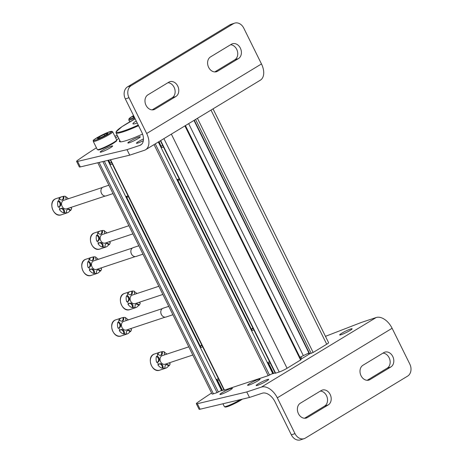 <?xml version="1.0" encoding="UTF-8"?>
<svg xmlns="http://www.w3.org/2000/svg" width="463" height="463" viewBox="0 0 463 463"><rect width="100%" height="100%" fill="white"/><g stroke="black" fill="none" stroke-linecap="round" stroke-linejoin="round"><path stroke-width="0.69" d="M213.032 108.863L328.608 342.707A6.181 0.677 153.7 0 1 326.722 344.235L313.156 352.459L309.394 353.929L193.98 120.409M308.919 352.968L303.334 355.636A9.272 1.019 153.7 0 0 299.955 357.349M185.42 125.595L301.1 359.664L287.066 368.27A6.181 0.677 153.7 0 1 279.235 372.009L275.277 373.259L160.377 140.775M273.124 373.109A5.637 0.619 153.7 0 1 273.32 372.819M273.153 373.161L268.118 362.98L273.153 373.161L272.707 373.456L268.233 375.655L224.109 390.216L110.229 159.804M221.956 390.066A5.637 0.619 153.7 0 1 222.153 389.771M221.98 390.118L216.95 379.938L221.98 390.118L217.066 392.612L213.449 393.81A6.181 0.677 153.7 0 1 212.083 394.019L97.791 162.768M166.865 354.114A8.496 6.644 71.7 0 0 164.29 352.326M164.892 354.768A3.091 2.419 -108.3 0 1 164.377 351.851A8.496 6.644 -108.3 0 0 162.224 351.608L161.494 351.851A8.496 6.644 71.7 0 0 160.262 352.1A8.496 6.644 71.7 0 0 157.391 354.34L158.12 354.097A8.496 6.644 -108.3 0 0 157.142 356.232L156.413 356.475A3.091 2.419 -108.3 0 1 158.525 359.184A3.091 2.419 -108.3 0 1 157.42 362.164M161.494 351.851A3.091 2.419 -108.3 0 1 160.516 355.37M156.413 356.475A8.496 6.644 71.7 0 0 156.679 362.413L157.408 362.17A8.496 6.644 -108.3 0 0 158.589 364.549L157.854 364.792A8.496 6.644 71.7 0 0 162.224 368.235A3.091 2.419 -108.3 0 0 161.639 365.214A3.091 2.419 -108.3 0 0 159.243 363.947M166.084 364.722A3.091 2.419 -108.3 0 1 168.486 365.996A8.496 6.644 71.7 0 1 165.609 368.23A8.496 6.644 71.7 0 1 164.377 368.479L165.112 368.241A8.496 6.644 -108.3 0 1 162.959 367.998L162.224 368.235M169.591 363.322A8.496 6.644 71.7 0 0 169.701 362.679M169.07 362.888A3.091 2.419 -108.3 0 0 170.187 363.611A8.496 6.644 -108.3 0 1 169.215 365.753L168.486 365.996M162.224 351.608A3.091 2.419 -108.3 0 1 160.898 355.283A3.091 2.419 -108.3 0 1 158.12 354.097M157.142 356.232A3.091 2.419 -108.3 0 1 159.295 359.184A3.091 2.419 -108.3 0 1 157.796 362.083A3.091 2.419 -108.3 0 1 157.408 362.17M158.589 364.549A3.091 2.419 -108.3 0 1 159.596 363.791A3.091 2.419 -108.3 0 1 162.224 364.78A3.091 2.419 -108.3 0 1 162.959 367.998M165.112 368.241A3.091 2.419 -108.3 0 1 166.437 364.56A3.091 2.419 -108.3 0 1 169.215 365.753M192.805 355.023L165.088 364.207A4.508 3.53 -108.3 0 1 160.62 361.771A4.508 3.53 -108.3 0 1 162.247 355.642L188.771 346.851M136.926 293.536A8.496 6.644 71.7 0 0 134.357 291.754M134.953 294.19A3.091 2.419 -108.3 0 1 134.438 291.279A8.496 6.644 -108.3 0 0 132.285 291.036L131.556 291.279A8.496 6.644 71.7 0 0 130.323 291.528A8.496 6.644 71.7 0 0 127.452 293.768L128.182 293.525A8.496 6.644 -108.3 0 0 127.209 295.66L126.474 295.903A3.091 2.419 -108.3 0 1 128.592 298.612A3.091 2.419 -108.3 0 1 127.481 301.592L126.74 301.835A8.496 6.644 71.7 0 1 126.474 295.903M131.556 291.279A3.091 2.419 -108.3 0 1 130.583 294.798M129.304 303.375A3.091 2.419 -108.3 0 1 131.7 304.642A3.091 2.419 -108.3 0 1 132.291 307.663A8.496 6.644 71.7 0 1 127.921 304.22L128.65 303.977A8.496 6.644 -108.3 0 1 127.475 301.592A3.091 2.419 -108.3 0 0 127.857 301.511A3.091 2.419 -108.3 0 0 129.356 298.612A3.091 2.419 -108.3 0 0 127.209 295.66M136.145 304.145A3.091 2.419 -108.3 0 1 138.547 305.418A8.496 6.644 71.7 0 1 135.671 307.658A8.496 6.644 71.7 0 1 134.444 307.907L135.173 307.663A8.496 6.644 -108.3 0 1 133.02 307.42L132.291 307.663M139.652 302.744A8.496 6.644 71.7 0 0 139.762 302.102M139.131 302.31A3.091 2.419 -108.3 0 0 140.254 303.039A8.496 6.644 -108.3 0 1 139.276 305.175L138.547 305.418M132.285 291.036A3.091 2.419 -108.3 0 1 130.96 294.711A3.091 2.419 -108.3 0 1 128.182 293.525M128.65 303.977A3.091 2.419 -108.3 0 1 129.657 303.213A3.091 2.419 -108.3 0 1 132.291 304.208A3.091 2.419 -108.3 0 1 133.02 307.42M135.173 307.663A3.091 2.419 -108.3 0 1 136.498 303.988A3.091 2.419 -108.3 0 1 139.276 305.175M162.872 294.445L135.15 303.63A4.508 3.53 -108.3 0 1 130.682 301.199A4.508 3.53 -108.3 0 1 132.308 295.07L158.832 286.279M106.988 232.964A8.496 6.644 71.7 0 0 104.418 231.182M105.014 233.618A3.091 2.419 -108.3 0 1 104.499 230.707A8.496 6.644 -108.3 0 0 102.352 230.464L101.617 230.701A8.496 6.644 71.7 0 0 100.39 230.95A8.496 6.644 71.7 0 0 97.514 233.19L98.243 232.947A8.496 6.644 -108.3 0 0 97.271 235.088L96.541 235.331A3.091 2.419 -108.3 0 1 98.654 238.034A3.091 2.419 -108.3 0 1 97.543 241.02L96.802 241.264A8.496 6.644 71.7 0 1 96.541 235.331M101.617 230.701A3.091 2.419 -108.3 0 1 100.645 234.22M99.366 242.803A3.091 2.419 -108.3 0 1 101.762 244.07A3.091 2.419 -108.3 0 1 102.352 247.092A8.496 6.644 71.7 0 1 97.982 243.642L98.712 243.405A8.496 6.644 -108.3 0 1 97.537 241.02A3.091 2.419 -108.3 0 0 97.924 240.934A3.091 2.419 -108.3 0 0 99.418 238.034A3.091 2.419 -108.3 0 0 97.271 235.088M106.206 243.573A3.091 2.419 -108.3 0 1 108.608 244.846A8.496 6.644 71.7 0 1 105.732 247.086A8.496 6.644 71.7 0 1 104.505 247.335L105.234 247.092A8.496 6.644 -108.3 0 1 103.081 246.848L102.352 247.092M109.714 242.172A8.496 6.644 71.7 0 0 109.829 241.53M109.193 241.738A3.091 2.419 -108.3 0 0 110.316 242.467A8.496 6.644 -108.3 0 1 109.337 244.603L108.608 244.846M102.352 230.464A3.091 2.419 -108.3 0 1 101.021 234.139A3.091 2.419 -108.3 0 1 98.243 232.947M98.712 243.405A3.091 2.419 -108.3 0 1 99.719 242.641A3.091 2.419 -108.3 0 1 102.352 243.631A3.091 2.419 -108.3 0 1 103.081 246.848M105.234 247.092A3.091 2.419 -108.3 0 1 106.559 243.416A3.091 2.419 -108.3 0 1 109.337 244.603M132.933 233.873L105.211 243.058A4.508 3.53 -108.3 0 1 100.743 240.621A4.508 3.53 -108.3 0 1 102.375 234.492L128.893 225.707M128.257 319.904A8.496 6.644 71.7 0 0 125.687 318.122M126.283 320.558A3.091 2.419 -108.3 0 1 125.768 317.641A8.496 6.644 -108.3 0 0 123.621 317.398L122.886 317.641A8.496 6.644 71.7 0 0 121.659 317.89A8.496 6.644 71.7 0 0 118.783 320.13L119.512 319.887A8.496 6.644 -108.3 0 0 118.54 322.028L117.81 322.265A3.091 2.419 -108.3 0 1 119.923 324.974A3.091 2.419 -108.3 0 1 118.812 327.96L118.071 328.203A8.496 6.644 71.7 0 1 117.81 322.265M122.886 317.641A3.091 2.419 -108.3 0 1 121.914 321.16M120.635 329.737A3.091 2.419 -108.3 0 1 123.031 331.004A3.091 2.419 -108.3 0 1 123.621 334.026A8.496 6.644 71.7 0 1 119.251 330.582L119.981 330.339A8.496 6.644 -108.3 0 1 118.806 327.96A3.091 2.419 -108.3 0 0 119.194 327.873A3.091 2.419 -108.3 0 0 120.687 324.974A3.091 2.419 -108.3 0 0 118.54 322.028M127.475 330.513A3.091 2.419 -108.3 0 1 129.877 331.786A8.496 6.644 71.7 0 1 127.001 334.02A8.496 6.644 71.7 0 1 125.774 334.269L126.503 334.031A8.496 6.644 -108.3 0 1 124.35 333.788L123.621 334.026M130.983 329.112A8.496 6.644 71.7 0 0 131.093 328.47M130.462 328.678A3.091 2.419 -108.3 0 0 131.585 329.401A8.496 6.644 -108.3 0 1 130.607 331.543L129.877 331.786M123.621 317.398A3.091 2.419 -108.3 0 1 122.29 321.073A3.091 2.419 -108.3 0 1 119.512 319.887M119.981 330.339A3.091 2.419 -108.3 0 1 120.988 329.581A3.091 2.419 -108.3 0 1 123.621 330.57A3.091 2.419 -108.3 0 1 124.35 333.788M126.503 334.031A3.091 2.419 -108.3 0 1 127.829 330.35A3.091 2.419 -108.3 0 1 130.607 331.543M165.164 317.178L126.48 329.997A4.508 3.53 -108.3 0 1 122.012 327.561A4.508 3.53 -108.3 0 1 123.644 321.432L162.328 308.613M168.752 306.356L163.074 308.236A4.636 3.623 71.7 0 0 161.037 310.43A4.636 3.623 71.7 0 0 163.045 316.489A4.636 3.623 71.7 0 0 165.991 317.033L172.902 314.742M161.02 310.482A4.508 3.53 71.7 0 0 161.002 310.528A4.508 3.53 71.7 0 0 162.959 316.432A4.508 3.53 71.7 0 0 162.999 316.46M98.318 259.326A8.496 6.644 71.7 0 0 95.748 257.544M96.35 259.98A3.091 2.419 -108.3 0 1 95.835 257.069A8.496 6.644 -108.3 0 0 93.682 256.826L92.947 257.069A8.496 6.644 71.7 0 0 91.72 257.318A8.496 6.644 71.7 0 0 88.844 259.558L89.579 259.315A8.496 6.644 -108.3 0 0 88.601 261.45L87.872 261.693A3.091 2.419 -108.3 0 1 89.984 264.402A3.091 2.419 -108.3 0 1 88.873 267.382L88.138 267.626A8.496 6.644 71.7 0 1 87.872 261.693M92.947 257.069A3.091 2.419 -108.3 0 1 91.975 260.588M90.696 269.165A3.091 2.419 -108.3 0 1 93.092 270.433A3.091 2.419 -108.3 0 1 93.682 273.454A8.496 6.644 71.7 0 1 89.313 270.01L90.042 269.767A8.496 6.644 -108.3 0 1 88.867 267.382A3.091 2.419 -108.3 0 0 89.255 267.301A3.091 2.419 -108.3 0 0 90.748 264.402A3.091 2.419 -108.3 0 0 88.601 261.45M97.543 269.935A3.091 2.419 -108.3 0 1 99.939 271.208A8.496 6.644 71.7 0 1 97.068 273.448A8.496 6.644 71.7 0 1 95.835 273.697L96.564 273.454A8.496 6.644 -108.3 0 1 94.411 273.211L93.682 273.454M101.044 268.534A8.496 6.644 71.7 0 0 101.16 267.892M100.523 268.1A3.091 2.419 -108.3 0 0 101.646 268.829A8.496 6.644 -108.3 0 1 100.668 270.965L99.939 271.208M93.682 256.826A3.091 2.419 -108.3 0 1 92.351 260.501A3.091 2.419 -108.3 0 1 89.579 259.315M90.042 269.767A3.091 2.419 -108.3 0 1 91.049 269.003A3.091 2.419 -108.3 0 1 93.682 269.998A3.091 2.419 -108.3 0 1 94.411 273.211M96.564 273.454A3.091 2.419 -108.3 0 1 97.896 269.779A3.091 2.419 -108.3 0 1 100.668 270.965M135.225 256.606L96.541 269.425A4.508 3.53 -108.3 0 1 92.073 266.989A4.508 3.53 -108.3 0 1 93.705 260.86L132.389 248.041M138.819 245.778L133.141 247.659A4.636 3.623 71.7 0 0 131.098 249.858A4.636 3.623 71.7 0 0 133.107 255.917A4.636 3.623 71.7 0 0 136.053 256.461L142.963 254.17M131.081 249.904A4.508 3.53 71.7 0 0 131.064 249.956A4.508 3.53 71.7 0 0 133.02 255.86A4.508 3.53 71.7 0 0 133.06 255.889M68.385 198.754A8.496 6.644 71.7 0 0 65.81 196.972M66.412 199.408A3.091 2.419 -108.3 0 1 65.896 196.497A8.496 6.644 -108.3 0 0 63.744 196.254L63.014 196.491A8.496 6.644 71.7 0 0 61.782 196.74A8.496 6.644 71.7 0 0 58.905 198.98L59.64 198.737A8.496 6.644 -108.3 0 0 58.662 200.878L57.933 201.121A3.091 2.419 -108.3 0 1 60.045 203.824A3.091 2.419 -108.3 0 1 58.94 206.811M63.014 196.491A3.091 2.419 -108.3 0 1 62.036 200.01M57.933 201.121A8.496 6.644 71.7 0 0 58.199 207.054L58.928 206.811A8.496 6.644 -108.3 0 0 60.109 209.195L59.374 209.432A8.496 6.644 71.7 0 0 63.744 212.882A3.091 2.419 -108.3 0 0 63.159 209.861A3.091 2.419 -108.3 0 0 60.763 208.593M67.604 209.363A3.091 2.419 -108.3 0 1 70 210.636A8.496 6.644 71.7 0 1 67.129 212.876A8.496 6.644 71.7 0 1 65.896 213.125L66.626 212.882A8.496 6.644 -108.3 0 1 64.479 212.639L63.744 212.882M71.111 207.962A8.496 6.644 71.7 0 0 71.221 207.32M70.59 207.528A3.091 2.419 -108.3 0 0 71.707 208.257A8.496 6.644 -108.3 0 1 70.735 210.393L70 210.636M63.744 196.254A3.091 2.419 -108.3 0 1 62.418 199.929A3.091 2.419 -108.3 0 1 59.64 198.737M58.662 200.878A3.091 2.419 -108.3 0 1 60.815 203.824A3.091 2.419 -108.3 0 1 59.316 206.724A3.091 2.419 -108.3 0 1 58.928 206.811M60.109 209.195A3.091 2.419 -108.3 0 1 61.116 208.431A3.091 2.419 -108.3 0 1 63.744 209.426A3.091 2.419 -108.3 0 1 64.479 212.639M66.626 212.882A3.091 2.419 -108.3 0 1 67.957 209.207A3.091 2.419 -108.3 0 1 70.735 210.393M105.286 196.028L66.603 208.848A4.508 3.53 -108.3 0 1 62.14 206.411A4.508 3.53 -108.3 0 1 63.767 200.282L102.45 187.469M108.88 185.206L103.203 187.087A4.636 3.623 71.7 0 0 101.16 189.28A4.636 3.623 71.7 0 0 103.168 195.345A4.636 3.623 71.7 0 0 106.12 195.884L113.03 193.598M101.142 189.332A4.508 3.53 71.7 0 0 101.125 189.384A4.508 3.53 71.7 0 0 103.081 195.282A4.508 3.53 71.7 0 0 103.127 195.311M137.222 122.984A14.833 1.626 153.7 0 1 133.327 123.986A14.833 1.626 153.7 0 1 133.176 123.968A14.833 1.626 153.7 0 1 136.215 120.947M325.46 336.341L361.551 322.375L376.17 317.531A15.447 9.474 58.8 0 1 392.109 328.273L409.801 364.063A9.272 7.252 -108.3 0 1 407.619 376.118L305.349 438.102A9.272 7.252 -108.3 0 1 304.185 438.64A9.272 7.252 -108.3 0 1 295.006 433.634L277.314 397.839A15.447 9.474 58.8 0 0 261.375 387.103L246.756 391.947L249.476 397.451L262.266 393.214A12.362 7.582 58.8 0 1 275.022 401.803L291.349 434.844A9.272 7.252 71.7 0 0 300.528 439.85L304.185 438.64M328.267 404.888L307.391 417.539A8.033 6.285 -108.3 0 1 306.384 418.008A8.033 6.285 -108.3 0 1 298.137 413.025A8.033 6.285 -108.3 0 1 300.319 403.221L321.189 390.575A8.033 6.285 -108.3 0 1 322.202 390.106A8.033 6.285 -108.3 0 1 330.449 395.089A8.033 6.285 -108.3 0 1 328.267 404.888L324.609 406.103L304.561 418.251M390.882 366.945L370.012 379.591A8.033 6.285 -108.3 0 1 368.999 380.059A8.033 6.285 -108.3 0 1 360.752 375.076A8.033 6.285 -108.3 0 1 362.934 365.272L383.804 352.627A8.033 6.285 -108.3 0 1 384.817 352.158A8.033 6.285 -108.3 0 1 393.064 357.141A8.033 6.285 -108.3 0 1 390.882 366.945L387.224 368.154L367.176 380.302M324.609 406.103A8.033 6.285 71.7 0 0 327.173 397.404A8.033 6.285 71.7 0 0 320.367 391.073M387.224 368.154A8.033 6.285 71.7 0 0 389.788 359.462A8.033 6.285 71.7 0 0 382.982 353.124M230.84 388.503A6.951 0.764 -26.3 0 0 223.791 391.71A6.951 0.764 -26.3 0 0 219.913 394.43A6.951 0.764 -26.3 0 0 226.482 392.034A6.951 0.764 -26.3 0 0 232.374 388.272A6.951 0.764 -26.3 0 0 230.84 388.503M258.516 379.33A6.951 0.764 -26.3 0 0 251.467 382.536A6.951 0.764 -26.3 0 0 247.589 385.257A6.951 0.764 -26.3 0 0 254.158 382.86A6.951 0.764 -26.3 0 0 260.056 379.099A6.951 0.764 -26.3 0 0 258.516 379.33M211.591 393.023A185.397 20.343 -26.3 0 0 197.597 402.457A9.272 1.019 -26.3 0 0 196.347 403.724A9.272 1.019 -26.3 0 0 197.36 403.713L246.756 391.947M267.105 379.614A6.951 0.764 -26.3 0 0 260.056 382.82A6.951 0.764 -26.3 0 0 256.178 385.54A6.951 0.764 -26.3 0 0 262.747 383.144A6.951 0.764 -26.3 0 0 268.644 379.376A6.951 0.764 -26.3 0 0 267.105 379.614M350.589 329.014A6.951 0.764 -26.3 0 0 343.54 332.22A6.951 0.764 -26.3 0 0 339.663 334.94A6.951 0.764 -26.3 0 0 346.231 332.544A6.951 0.764 -26.3 0 0 352.129 328.782A6.951 0.764 -26.3 0 0 350.589 329.014M220.851 390.76A6.951 0.764 -26.3 0 0 223.924 389.84M300.834 356.88A5.099 0.561 -26.3 0 0 300.024 357.482M300.869 359.19A57.626 6.326 -26.3 0 0 309.434 353.946M272.076 373.78A6.951 0.764 -26.3 0 0 275.091 372.889M196.347 403.724L199.067 409.228A9.272 1.019 -26.3 0 0 200.08 409.223L249.476 397.451M301.83 358.622L300.944 356.828M146.678 133.518L128.992 97.728A9.272 7.252 -108.3 0 1 131.168 85.672L233.439 23.688A9.272 7.252 -108.3 0 1 234.608 23.15A9.272 7.252 -108.3 0 1 243.787 28.156L261.473 63.946A15.447 9.474 -121.2 0 1 260.345 80.186L145.55 149.757A15.447 9.474 -121.2 0 0 146.678 133.518L261.473 63.946M234.608 23.15L230.95 24.36A9.272 7.252 71.7 0 0 229.787 24.898L127.516 86.882A9.272 7.252 71.7 0 0 125.334 98.937L141.666 131.978A12.362 7.582 -121.2 0 1 140.758 144.971A12.362 7.582 -121.2 0 1 139.797 145.411L127.007 149.653L129.727 155.157L144.346 150.313A15.447 9.474 -121.2 0 0 145.55 149.757M210.526 56.897L231.396 44.251A8.033 6.285 -108.3 0 1 232.409 43.782A8.033 6.285 -108.3 0 1 240.65 48.765A8.033 6.285 -108.3 0 1 238.474 58.569L217.598 71.215A8.033 6.285 -108.3 0 1 216.591 71.684A8.033 6.285 -108.3 0 1 208.344 66.701A8.033 6.285 -108.3 0 1 210.526 56.897M147.911 94.846L168.781 82.2A8.033 6.285 -108.3 0 1 169.794 81.731A8.033 6.285 -108.3 0 1 178.035 86.714A8.033 6.285 -108.3 0 1 175.859 96.512L154.983 109.164A8.033 6.285 -108.3 0 1 153.976 109.633A8.033 6.285 -108.3 0 1 145.729 104.65A8.033 6.285 -108.3 0 1 147.911 94.846M230.574 44.749A8.033 6.285 71.7 0 1 237.38 51.086A8.033 6.285 71.7 0 1 234.816 59.779L214.768 71.927M167.959 82.698A8.033 6.285 71.7 0 1 174.765 89.029A8.033 6.285 71.7 0 1 172.201 97.728L152.153 109.876M129.727 155.157L80.331 166.923A9.272 1.019 153.7 0 1 79.318 166.935L76.598 161.431A9.272 1.019 153.7 0 1 77.842 160.163A185.397 20.343 153.7 0 1 96.431 147.778M129.374 142.731A6.951 0.764 153.7 0 1 127.84 142.963A6.951 0.764 153.7 0 1 133.732 139.201A6.951 0.764 153.7 0 1 140.306 136.805A6.951 0.764 153.7 0 1 136.423 139.525A6.951 0.764 153.7 0 1 129.374 142.731M101.698 151.899A6.951 0.764 153.7 0 1 100.158 152.136A6.951 0.764 153.7 0 1 106.056 148.368A6.951 0.764 153.7 0 1 112.625 145.972A6.951 0.764 153.7 0 1 108.747 148.698A6.951 0.764 153.7 0 1 101.698 151.899M114.94 136.411A185.397 20.343 153.7 0 1 117.145 135.098M127.007 149.653L77.61 161.419A9.272 1.019 153.7 0 1 76.598 161.431M143.339 140.677A6.951 0.764 153.7 0 1 137.962 143.009A6.951 0.764 153.7 0 1 136.429 143.246A6.951 0.764 153.7 0 1 143.466 138.929M142.558 134.085A34.76 3.814 153.7 0 1 127.117 140.301A34.76 3.814 153.7 0 1 119.431 141.47A34.76 3.814 153.7 0 1 119.767 140.411M115.663 137.876A57.626 6.326 153.7 0 1 117.862 136.55M116.664 139.901A43.725 4.798 153.7 0 1 118.788 138.42M217.448 380.25A5.33 0.585 -26.3 0 0 217.471 380.279A5.33 0.585 -26.3 0 0 219.028 379.932M216.071 379.353A6.181 0.677 -26.3 0 0 218.432 378.734M200.323 347.499A6.181 0.677 -26.3 0 0 202.69 346.874M201.718 344.912A4.85 0.532 -26.3 0 0 200.896 345.624A4.85 0.532 -26.3 0 0 202.013 345.508M273.627 373.444L268.621 363.316A5.33 0.585 -26.3 0 0 268.638 363.328A5.33 0.585 -26.3 0 0 270.195 362.975M267.238 362.396A6.181 0.677 -26.3 0 0 269.599 361.777M251.496 330.541A6.181 0.677 -26.3 0 0 253.857 329.916M252.885 327.954A4.85 0.532 -26.3 0 0 252.063 328.666A4.85 0.532 -26.3 0 0 253.18 328.556M106.068 134.802A5.793 0.637 153.7 0 1 100.893 137.459A5.793 0.637 153.7 0 1 97.514 138.553A5.793 0.637 153.7 0 1 102.364 135.364A5.793 0.637 153.7 0 1 107.838 133.448A5.793 0.637 153.7 0 1 106.068 134.802M111.589 162.548A5.33 0.585 153.7 0 1 110.009 162.866A5.33 0.585 153.7 0 1 110.003 162.831M112.289 163.971A6.181 0.677 153.7 0 1 109.928 164.591M128.037 195.826A6.181 0.677 153.7 0 1 125.704 196.462L127.464 197.047A4.85 0.532 153.7 0 0 128.529 196.827M104.383 134.959L104.696 135.59M99.672 137.378L99.915 137.87M134.172 116.815A5.793 0.637 153.7 0 1 132.991 117.046A5.793 0.637 153.7 0 1 133.83 116.126M162.756 145.59A5.33 0.585 153.7 0 1 161.176 145.914A5.33 0.585 153.7 0 1 161.17 145.874M163.462 147.014A6.181 0.677 153.7 0 1 161.095 147.639M179.204 178.874A6.181 0.677 153.7 0 1 176.878 179.511L178.637 180.095A4.85 0.532 153.7 0 0 179.702 179.876M211.001 110.096L326.722 344.235M197.435 118.314L313.156 352.459M195.571 119.442L311.2 353.391M194.263 120.235L309.735 353.877M188.667 123.627L303.334 355.636M184.911 125.907L300.632 360.046M171.345 134.125L287.066 368.27M163.896 138.64L279.235 372.009M160.661 140.602L275.618 373.207M158.774 141.742L161.674 147.61L158.774 141.742M177.422 179.465L252.075 330.513L177.422 179.465M158.323 142.019L272.707 373.456M155.273 143.866L269.547 375.076M154.046 144.612L268.233 375.655M110.559 159.723L224.451 390.164M108.371 160.244L110.507 164.562L108.371 160.244M126.254 196.422L200.901 347.47L126.254 196.422M107.844 160.372L221.534 390.413M104.302 161.217L218.38 392.034M102.867 161.558L217.066 392.612M99.105 162.455L213.449 393.81M159.851 370.14C151.685 373.438 145.99 356.238 154.509 354.01A8.496 6.644 71.7 0 0 150.869 364.167A8.496 6.644 71.7 0 0 159.851 370.14L165.609 368.23M129.912 309.568C121.746 312.861 116.051 295.666 124.57 293.432A8.496 6.644 71.7 0 0 120.936 303.589A8.496 6.644 71.7 0 0 129.912 309.568L135.671 307.658M99.979 248.99C91.813 252.289 86.112 235.094 94.631 232.86A8.496 6.644 71.7 0 0 90.997 243.017A8.496 6.644 71.7 0 0 99.979 248.99L105.732 247.086M121.248 335.93C113.082 339.229 107.381 322.028 115.9 319.8A8.496 6.644 71.7 0 0 112.266 329.957A8.496 6.644 71.7 0 0 121.248 335.93L127.001 334.02M91.309 275.358C83.143 278.651 77.443 261.456 85.962 259.222A8.496 6.644 71.7 0 0 82.327 269.379A8.496 6.644 71.7 0 0 91.309 275.358L97.068 273.448M61.371 214.78C53.204 218.079 47.504 200.884 56.023 198.65A8.496 6.644 71.7 0 0 52.388 208.807A8.496 6.644 71.7 0 0 61.371 214.78L67.129 212.876M138.252 125.079A33.371 3.663 153.7 0 1 116.323 132.042A33.371 3.663 153.7 0 1 135.179 118.852L122.064 126.607L116.028 131.903L116.039 132.869L120.478 141.846M138.559 125.693A33.99 3.727 153.7 0 1 116.039 132.869M291.349 434.844L295.006 433.634M392.109 328.273L277.314 397.839M376.17 317.531L261.375 387.103M200.08 409.223L197.36 403.713M308.995 354.23L308.48 353.182M367.906 380.291L370.012 379.591M305.291 418.234L307.391 417.539M125.334 98.937L128.992 97.728M229.787 24.898L233.439 23.688M127.516 86.882L131.168 85.672M139.797 145.411L141.597 144.323M77.61 161.419L80.331 166.923M172.201 97.728L175.859 96.512M152.883 109.858L154.983 109.164M234.816 59.779L238.474 58.569M215.498 71.91L217.598 71.215M225.498 406.555A10.041 1.1 -26.3 0 0 231.413 405.061A10.041 1.1 -26.3 0 0 242.34 399.152M242.381 399.141L232.293 404.674L227.252 406.693L225.111 407.087L224.329 406.566A10.817 1.186 -26.3 0 0 230.331 404.795A10.817 1.186 -26.3 0 0 240.54 399.581M108.579 133.969A10.041 1.1 153.7 0 1 93.798 140.48A10.041 1.1 153.7 0 1 105.547 133.361A10.041 1.1 153.7 0 1 108.579 133.969M109.378 134.507A10.817 1.186 153.7 0 1 99.215 139.676A10.817 1.186 153.7 0 1 93.289 141.418C94.4 139.548 89.891 142.176 99.626 136.244L106.976 132.742L111.907 131.313L112.677 131.833A10.817 1.186 153.7 0 1 109.378 134.507M113.394 142.627A10.817 1.186 153.7 0 1 103.226 147.801A10.817 1.186 153.7 0 1 97.299 149.537L98.341 149.989L100.263 149.52C104.54 148.073 110.854 144.85 113.348 143.275C118.655 139.67 116.086 141.128 116.693 139.953A10.817 1.186 153.7 0 1 113.394 142.627M113.302 143.298A10.198 1.117 153.7 0 1 103.046 148.461A10.198 1.117 153.7 0 1 98.168 149.595M134.432 117.347A10.041 1.1 153.7 0 1 129.119 118.881A10.041 1.1 153.7 0 1 133.564 115.594M134.82 118.123A10.817 1.186 153.7 0 1 128.772 119.911L129.084 118.632L133.564 115.588M154.509 354.01L160.262 352.1M124.57 293.432L130.323 291.528M94.631 232.86L100.39 230.95M115.9 319.8L121.659 317.89M85.962 259.222L91.72 257.318M56.023 198.65L61.782 196.74M224.329 406.566L222.952 403.771M222.46 390.396L217.454 380.268M200.896 345.624L200.525 346.7M252.063 328.666L251.693 329.743M93.289 141.418L97.299 149.537M112.677 131.833L116.693 139.953M108.678 160.175L110.009 162.866M109.997 162.854L109.957 163.451M128.772 119.911L129.744 121.879M159.035 141.585L161.13 146.499"/></g></svg>
